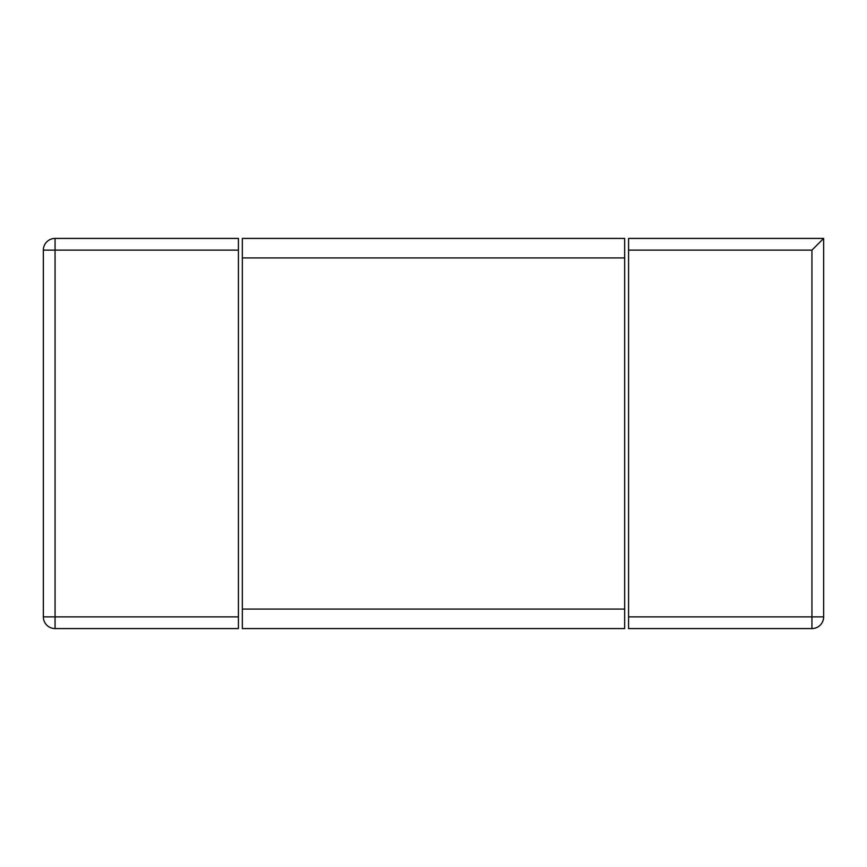 <?xml version="1.0" encoding="UTF-8"?>
<svg xmlns="http://www.w3.org/2000/svg" width="867" height="867" viewBox="0 0 867 867"><rect width="100%" height="100%" fill="white"/><g stroke="black" fill="none" stroke-linecap="round" stroke-linejoin="round"><path stroke-width="1.3" d="M823.65 238.425L628.575 238.425L628.575 616.87L811.946 616.87L811.946 628.575A11.705 11.705 0 0 0 823.65 616.87L823.65 238.425L811.946 250.13L628.575 250.13M811.946 628.575L628.575 628.575L628.575 616.87M238.425 250.13L238.425 238.425L55.054 238.425A11.705 11.705 0 0 0 43.35 250.13L43.35 616.87A11.705 11.705 0 0 0 55.054 628.575L238.425 628.575L238.425 250.13L55.054 250.13L55.054 238.425M55.054 628.575L55.054 616.87L43.35 616.87M43.35 250.13L55.054 250.13L55.054 616.87L238.425 616.87M624.673 257.933L624.673 238.425L242.326 238.425L242.326 609.067L624.673 609.067L624.673 257.933L242.326 257.933M624.673 609.067L624.673 628.575L242.326 628.575L242.326 609.067M823.65 616.87L811.946 616.87L811.946 250.13"/></g></svg>
